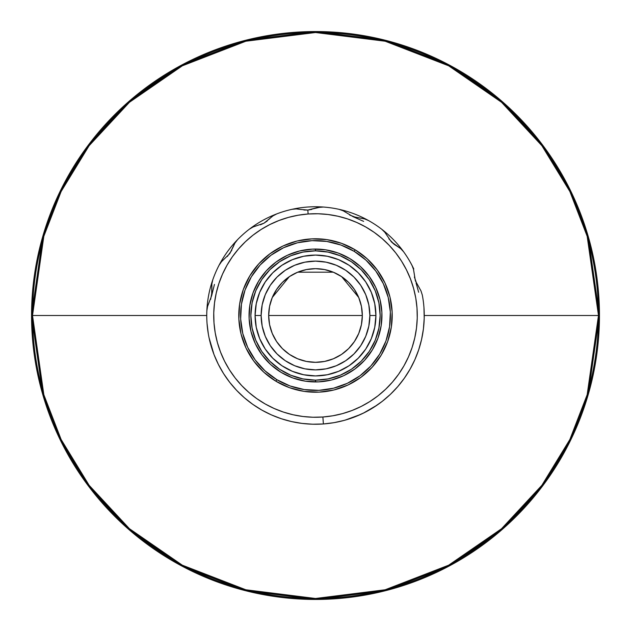 <?xml version="1.0" encoding="UTF-8"?>
<svg xmlns="http://www.w3.org/2000/svg" width="631" height="631" viewBox="0 0 631 631"><rect width="100%" height="100%" fill="white"/><g stroke="black" fill="none" stroke-linecap="round" stroke-linejoin="round"><path stroke-width="0.95" d="M599.45 315.5A283.95 283.95 0 0 1 315.5 599.45A283.95 283.95 0 0 1 31.55 315.5L42.908 395.006L60.261 439.925L88.34 485.87L128.795 529.433L181.878 566.046L245.601 590.711L315.5 599.45L385.399 590.711L449.122 566.046L502.205 529.433L542.66 485.87L570.74 439.925L588.092 395.006L599.45 315.5L424.245 315.5L598.488 315.5A282.988 282.988 0 0 0 315.5 32.512A282.988 282.988 0 0 0 32.512 315.5A282.988 282.988 0 0 0 315.5 598.488A282.988 282.988 0 0 0 598.488 315.5L587.169 394.738L569.872 439.507L541.895 485.294L501.574 528.715L448.673 565.195L385.162 589.78L315.5 598.488L245.838 589.78L182.327 565.195L129.426 528.715L89.105 485.294L61.128 439.507L43.831 394.738L32.512 315.5L206.755 315.5L31.55 315.5L32.512 315.5L43.831 236.262L61.128 191.493L89.105 145.706L129.426 102.285L182.327 65.805L245.838 41.22L315.5 32.512L385.162 41.22L448.673 65.805L501.574 102.285L541.895 145.706L569.872 191.493L587.169 236.262L598.488 315.5L599.45 315.5L588.092 235.994L570.74 191.075L542.66 145.13L502.205 101.567L449.122 64.954L385.399 40.289L315.5 31.55L245.601 40.289L181.878 64.954L128.795 101.567L88.34 145.13L60.261 191.075L42.908 235.994L31.55 315.5A283.95 283.95 0 0 1 315.5 31.55A283.95 283.95 0 0 1 599.45 315.5M218.973 265.414L219.738 263.963M223.91 256.88L222.972 258.363M226.064 253.638L225.251 254.821M315.2 208.333L320.722 207.039L323.348 207.039A108.745 108.745 0 0 1 339.115 209.35L343.209 210.793L353.115 216.693L364.434 218.87L368.449 220.511A108.745 108.745 0 0 1 403.627 251.793L400.685 248.606L391.338 241.839L384.871 232.318L381.771 229.274A108.745 108.745 0 0 0 368.449 220.511L364.434 218.87L353.1 216.685L343.209 210.793L339.115 209.35A108.745 108.745 0 0 0 323.348 207.039L317.787 207.496L307.833 210.052L308.117 213.996A101.772 101.772 0 0 1 417.004 308.117A101.772 101.772 0 0 1 322.883 417.004L323.387 423.961A108.745 108.745 0 0 1 207.039 323.387A108.745 108.745 0 0 0 323.387 423.961A108.745 108.745 0 0 0 423.961 307.612A108.745 108.745 0 0 1 323.387 423.961L322.883 417.004A101.772 101.772 0 0 1 213.996 322.883A101.772 101.772 0 0 1 308.117 213.996L307.833 210.052L320.722 207.039L307.833 210.052L300.293 209.413L307.833 210.052L311.706 209.453M413.581 268.53L410.71 262.953M409.85 261.431L408.667 259.412M413.794 268.98L413.171 267.678M408.012 258.331L407.137 256.943M320.39 424.135L318.75 424.198L320.39 424.135M305.861 423.819L308.078 423.993M272.245 297.58L269.579 306.366L268.68 315.5L269.579 324.634L272.245 333.42L276.567 341.513L282.388 348.612L289.487 354.433L297.58 358.755L306.366 361.421L315.5 362.32L324.634 361.421L333.42 358.755L341.513 354.433L348.612 348.612L354.433 341.513L358.755 333.42L361.421 324.634L362.32 315.5L361.421 306.366A46.82 46.82 0 0 0 358.763 297.595L354.433 289.487A46.82 46.82 0 0 0 341.529 276.583L333.42 272.245A46.82 46.82 0 0 0 324.657 269.579L315.5 268.68L306.366 269.579A46.82 46.82 0 0 0 297.595 272.237L289.487 276.567A46.82 46.82 0 0 0 276.583 289.471L272.245 297.58A46.82 46.82 0 0 0 268.68 315.5L315.5 315.5L268.68 315.5A46.82 46.82 0 0 1 315.5 268.68A46.82 46.82 0 0 1 362.32 315.5L315.5 315.5L362.32 315.5A46.82 46.82 0 0 0 361.429 306.382M355.135 249.805A76.73 76.73 0 0 1 381.195 355.135A76.73 76.73 0 0 1 275.865 381.195A76.73 76.73 0 0 0 381.195 355.135A76.73 76.73 0 0 0 355.135 249.805L354.196 251.351A74.915 74.915 0 0 1 379.649 354.196A74.915 74.915 0 0 1 276.804 379.649L275.865 381.195L289.448 387.671L304.024 391.362L319.049 392.143L333.933 389.982L348.107 384.957L361.027 377.259L372.203 367.187L381.195 355.135L387.671 341.552L391.362 326.976L392.143 311.951L389.982 297.067L384.957 282.893L377.259 269.973L367.187 258.797L355.135 249.805L341.552 243.329L326.976 239.638L311.951 238.857L297.067 241.018L282.893 246.043L269.973 253.741L258.797 263.813L249.805 275.865L243.329 289.448L239.638 304.024L238.857 319.049L241.018 333.933L246.043 348.107L253.741 361.027L263.813 372.203L275.865 381.195L276.804 379.649L265.036 370.862L255.2 359.954L247.683 347.334L242.777 333.499L240.663 318.963L241.428 304.3L245.033 290.063L251.351 276.804L260.138 265.036L271.046 255.2L283.666 247.683L297.501 242.777L312.037 240.663L326.7 241.428L340.937 245.033L354.196 251.351L365.964 260.138L375.8 271.046L383.317 283.666L388.223 297.501L390.337 312.037L389.572 326.7L385.967 340.937L379.649 354.196L370.862 365.964L359.954 375.8L347.334 383.317L333.499 388.223L318.963 390.337L304.3 389.572L290.063 385.967L276.804 379.649A74.915 74.915 0 0 1 251.351 276.804A74.915 74.915 0 0 1 354.196 251.351L355.135 249.805A76.73 76.73 0 0 0 249.805 275.865A76.73 76.73 0 0 0 275.865 381.195A76.73 76.73 0 0 1 249.805 275.865A76.73 76.73 0 0 1 355.135 249.805M349.826 258.6L338.066 252.992L325.438 249.789L312.432 249.111L299.536 250.988L287.255 255.342L276.062 262.007L266.385 270.731L258.6 281.174L252.992 292.934L249.789 305.562L249.111 318.568L250.988 331.464L255.342 343.745L262.007 354.938L270.731 364.615L281.174 372.4L292.934 378.008L305.562 381.211L318.568 381.889L331.464 380.012L343.745 375.658L354.938 368.993L364.615 360.269L372.4 349.826L378.008 338.066L381.211 325.438L381.889 312.432L380.012 299.536L375.658 287.255L368.993 276.062L360.269 266.385L349.826 258.6A66.46 66.46 0 0 1 372.4 349.826A66.46 66.46 0 0 1 281.174 372.4A66.46 66.46 0 0 1 258.6 281.174A66.46 66.46 0 0 1 349.826 258.6A66.46 66.46 0 0 0 312.463 249.111M312.392 249.119A66.46 66.46 0 0 0 287.286 255.326M287.223 255.358A66.46 66.46 0 0 0 266.4 270.715M266.369 270.746A66.46 66.46 0 0 0 258.6 281.166M258.592 281.181A66.46 66.46 0 0 0 252.999 292.91M252.984 292.958A66.46 66.46 0 0 0 249.111 318.537M249.119 318.608A66.46 66.46 0 0 0 255.326 343.714M255.358 343.777A66.46 66.46 0 0 0 270.715 364.6M270.746 364.631A66.46 66.46 0 0 0 281.166 372.4M315.5 249.04L315.5 250.854A64.646 64.646 0 0 1 380.146 315.5A64.646 64.646 0 0 1 315.5 380.146L315.5 381.96L315.5 380.146L302.888 378.9L290.765 375.224L279.588 369.253L269.792 361.208L261.747 351.412L255.776 340.235L252.1 328.112L250.854 315.5L252.1 302.888L255.776 290.765L261.747 279.588L269.792 269.792L279.588 261.747L290.765 255.776L302.888 252.1L315.5 250.854L328.112 252.1L340.235 255.776L351.412 261.747L361.208 269.792L369.253 279.588L375.224 290.765L378.9 302.888L380.146 315.5L378.9 328.112L375.224 340.235L369.253 351.412L361.208 361.208L351.412 369.253L340.235 375.224L328.112 378.9L315.5 380.146A64.646 64.646 0 0 1 250.854 315.5A64.646 64.646 0 0 1 315.5 250.854L315.5 249.04M358.755 297.572A46.82 46.82 0 0 0 354.441 289.503M341.497 276.559A46.82 46.82 0 0 0 333.428 272.245M324.618 269.571A46.82 46.82 0 0 0 306.382 269.571M297.572 272.245A46.82 46.82 0 0 0 289.503 276.559M276.559 289.503A46.82 46.82 0 0 0 272.245 297.572M375.918 315.5L369.876 315.5A54.376 54.376 0 0 1 315.5 369.876A54.376 54.376 0 0 1 261.124 315.5L255.082 315.5A60.418 60.418 0 0 0 315.5 375.918A60.418 60.418 0 0 0 375.918 315.5A60.418 60.418 0 0 1 315.5 375.918L327.284 374.751L338.618 371.32L349.061 365.735L358.219 358.219L365.735 349.061L371.32 338.618L374.751 327.284L375.918 315.5L374.751 303.716L371.32 292.382L365.735 281.939L358.219 272.781L349.061 265.265L338.618 259.68L327.284 256.249L315.5 255.082A60.418 60.418 0 0 1 375.918 315.5A60.418 60.418 0 0 0 315.5 255.082L303.716 256.249L292.382 259.68L281.939 265.265L272.781 272.781L265.265 281.939L259.68 292.382L256.249 303.716L255.082 315.5L256.249 327.284L259.68 338.618L265.265 349.061L272.781 358.219L281.939 365.735L292.382 371.32L303.716 374.751L315.5 375.918A60.418 60.418 0 0 1 255.082 315.5A60.418 60.418 0 0 1 315.5 255.082A60.418 60.418 0 0 0 255.082 315.5L261.124 315.5A54.376 54.376 0 0 1 315.5 261.124A54.376 54.376 0 0 1 369.876 315.5L375.918 315.5M421.027 290.994L415.364 280.787L420.972 290.867L422.297 295A108.745 108.745 0 0 1 423.961 307.612A108.745 108.745 0 0 0 422.297 295.008L420.972 290.867L415.364 280.787L413.526 269.429L411.996 265.359A108.745 108.745 0 0 0 403.627 251.793A108.745 108.745 0 0 1 411.996 265.359L413.526 269.429L415.372 280.803L413.494 269.295M390.621 394.13L391.677 393.105M364.56 218.902L353.1 216.685L343.09 210.73M381.771 229.274L384.871 232.318L391.346 241.847L384.784 232.208M394.336 244.457L391.338 241.839L397.404 246.382L394.336 244.457M400.788 248.693L397.404 246.382L400.685 248.606L403.627 251.793M207.575 306.382L211.661 295.616L211.906 288.051L211.661 295.623L207.575 306.382L206.858 310.673L207.575 306.382M211.842 284.092L212.757 279.856A108.745 108.745 0 0 1 219.075 265.209L221.536 261.628L229.794 253.591L233.21 246.847L229.787 253.607L221.536 261.628L219.083 265.209A108.745 108.745 0 0 0 212.765 279.849L211.842 284.092L211.906 288.051L211.842 284.092M234.827 243.227L237.453 239.772A108.745 108.745 0 0 1 249.363 229.171L253.11 226.963L263.987 223.177L253.11 226.963L249.371 229.171A108.745 108.745 0 0 0 237.453 239.772L234.827 243.227L233.21 246.847L234.827 243.227M273.042 215.826L263.979 223.177L269.934 218.5L263.979 223.177L267.244 220.992M296.255 208.893L300.293 209.413L296.365 208.893L292.05 209.311A108.745 108.745 0 0 0 276.772 213.885L272.923 215.905L276.772 213.885A108.745 108.745 0 0 1 292.043 209.311L296.365 208.893L300.301 209.413M414.386 277.017L416.957 284.392M388.862 238.826L394.304 244.426M349.582 215.005L356.878 217.782M339.115 209.35L339.131 209.35A108.745 108.745 0 0 1 368.449 220.511A108.745 108.745 0 0 0 339.115 209.35M303.921 210.02L307.833 210.052L300.293 209.413M227.255 256.572L231.822 250.239M260.429 224.794L263.987 223.177L253.007 227.01M221.465 261.715L229.787 253.607L234.898 243.109M210.62 299.386L212.087 291.719M214.445 284.431L211.661 295.616L211.85 283.958M207.536 306.516L211.661 295.623M206.858 310.673A108.745 108.745 0 0 1 212.765 279.849A108.745 108.745 0 0 0 207.039 323.387A108.745 108.745 0 0 1 206.858 310.673L206.858 310.665M308.117 213.996L318.103 213.759L328.065 214.508L337.9 216.228L347.523 218.902L356.838 222.506L365.751 227.002L374.183 232.358L382.055 238.51L389.28 245.404L395.795 252.968L401.537 261.139L406.451 269.839L410.489 278.973L413.613 288.454L415.79 298.203L417.004 308.117L417.241 318.103L416.492 328.065L414.772 337.9L412.098 347.523L408.494 356.838L403.998 365.751L398.642 374.183L392.49 382.055L385.596 389.28L378.032 395.795L369.861 401.537L361.161 406.451L352.027 410.489L342.546 413.613L332.797 415.79L322.883 417.004L312.897 417.241L302.935 416.492L293.099 414.772L283.477 412.098L274.162 408.494L265.249 403.998L256.817 398.642L248.945 392.49L241.72 385.596L235.205 378.032L229.463 369.861L224.549 361.161L220.511 352.027L217.387 342.546L215.21 332.797L213.996 322.883L213.759 312.897L214.508 302.935L216.228 293.099L218.902 283.477L222.506 274.162L227.002 265.249L232.358 256.817L238.51 248.945L245.404 241.72L252.968 235.205L261.139 229.463L269.839 224.549L278.973 220.511L288.454 217.387L298.203 215.21L308.117 213.996M377.109 405.11L363.298 413.179M360.672 414.417L345.173 420.12M418.637 292.256L416.089 282.948M363.645 221.371L353.115 216.693M316.383 424.245L311.32 424.166M305.798 423.811L300.782 423.243M295.34 422.36L290.386 421.303M285.054 419.899L280.219 418.361M275.029 416.436L270.391 414.449M265.351 411.996L260.989 409.598M256.225 406.672L252.108 403.856M247.612 400.448L243.818 397.278M239.67 393.444L236.215 389.926M232.421 385.675L229.353 381.873M225.93 377.164L223.319 373.189M220.298 368.062L218.145 363.961M215.534 358.298L213.901 354.283M213.783 353.959L213.452 353.076M211.133 346.056L210.58 344.092M209.09 337.9L213.996 354.535L218.318 364.292L223.563 373.584L229.7 382.315L236.664 390.408L244.386 397.775L252.794 404.345L261.802 410.063L271.33 414.875L281.284 418.724L291.561 421.579L302.075 423.417L312.716 424.213L323.387 423.961L333.98 422.667L344.4 420.341L354.535 417.004L364.292 412.682L373.584 407.437L382.315 401.3L390.408 394.336L397.775 386.614L404.345 378.206L410.063 369.198L414.875 359.67L418.724 349.716L421.579 339.439L423.417 328.925L424.213 318.284L423.961 307.612M207.039 323.387L208.333 333.98M423.456 328.609L423.188 330.652M421.642 339.17L420.609 343.39M418.842 349.361L417.288 353.786M415.064 359.244L413.037 363.582M410.339 368.709L407.871 372.889M404.716 377.677L401.813 381.652M398.256 386.046L394.967 389.737M391.015 393.752L387.339 397.136M383.049 400.724L379.081 403.722M374.451 406.885L370.176 409.503M365.294 412.177L360.782 414.37M355.663 416.563L350.907 418.321M345.654 419.986L340.74 421.279M335.361 422.415L330.321 423.235M394.438 390.297L396.181 388.412M369.876 315.5L368.827 326.109L365.735 336.307L360.711 345.709L353.952 353.952L345.709 360.711L336.307 365.735L326.109 368.827L315.5 369.876L304.891 368.827L294.693 365.735L285.291 360.711L277.048 353.952L270.289 345.709L265.265 336.307L262.173 326.109L261.124 315.5L262.173 304.891L265.265 294.693L270.289 285.291L277.048 277.048L285.291 270.289L294.693 265.265L304.891 262.173L315.5 261.124L326.109 262.173L336.307 265.265L345.709 270.289L353.952 277.048L360.711 285.291L365.735 294.693L368.827 304.891L369.876 315.5M361.421 306.366L358.755 297.58M354.433 289.487L348.612 282.388L341.513 276.567M333.42 272.245L324.634 269.579M306.366 269.579L297.58 272.245M289.487 276.567L282.388 282.388L276.567 289.487M358.763 333.405A46.82 46.82 0 0 0 362.32 315.5A46.82 46.82 0 0 1 315.5 362.32A46.82 46.82 0 0 1 268.68 315.5A46.82 46.82 0 0 0 269.571 324.618M269.579 324.657A46.82 46.82 0 0 0 272.237 333.405M272.245 333.428A46.82 46.82 0 0 0 276.559 341.497M276.583 341.529A46.82 46.82 0 0 0 289.471 354.417M289.503 354.441A46.82 46.82 0 0 0 297.572 358.755M297.595 358.763A46.82 46.82 0 0 0 306.343 361.421M306.382 361.429A46.82 46.82 0 0 0 324.618 361.429M324.657 361.421A46.82 46.82 0 0 0 333.405 358.763M333.428 358.755A46.82 46.82 0 0 0 341.497 354.441M341.529 354.417A46.82 46.82 0 0 0 354.417 341.529M354.441 341.497A46.82 46.82 0 0 0 358.755 333.428M281.181 372.408A66.46 66.46 0 0 0 318.537 381.889M318.608 381.881A66.46 66.46 0 0 0 343.714 375.674M343.777 375.642A66.46 66.46 0 0 0 364.6 360.285M364.631 360.254A66.46 66.46 0 0 0 372.4 349.834M372.408 349.819A66.46 66.46 0 0 0 378.001 338.09M378.016 338.042A66.46 66.46 0 0 0 381.889 312.463M381.881 312.392A66.46 66.46 0 0 0 375.674 287.286M375.642 287.223A66.46 66.46 0 0 0 360.285 266.4M360.254 266.369A66.46 66.46 0 0 0 349.834 258.6M362.32 315.5L361.445 306.485M361.397 306.248L358.802 297.698M358.716 297.477L341.647 276.662M341.379 276.481L333.562 272.3M333.271 272.182L297.729 272.182M297.438 272.3L289.621 276.481M289.345 276.662L272.284 297.477M272.198 297.698L269.603 306.24M269.555 306.485L268.68 315.5M412.067 265.493L412.603 266.542M219.075 265.209A108.745 108.745 0 0 1 237.453 239.772A108.745 108.745 0 0 0 219.075 265.209M249.363 229.171A108.745 108.745 0 0 1 276.772 213.885A108.745 108.745 0 0 0 249.363 229.171M292.043 209.311A108.745 108.745 0 0 1 323.348 207.039A108.745 108.745 0 0 0 292.043 209.311M225.78 254.048L225.251 254.829"/></g></svg>

